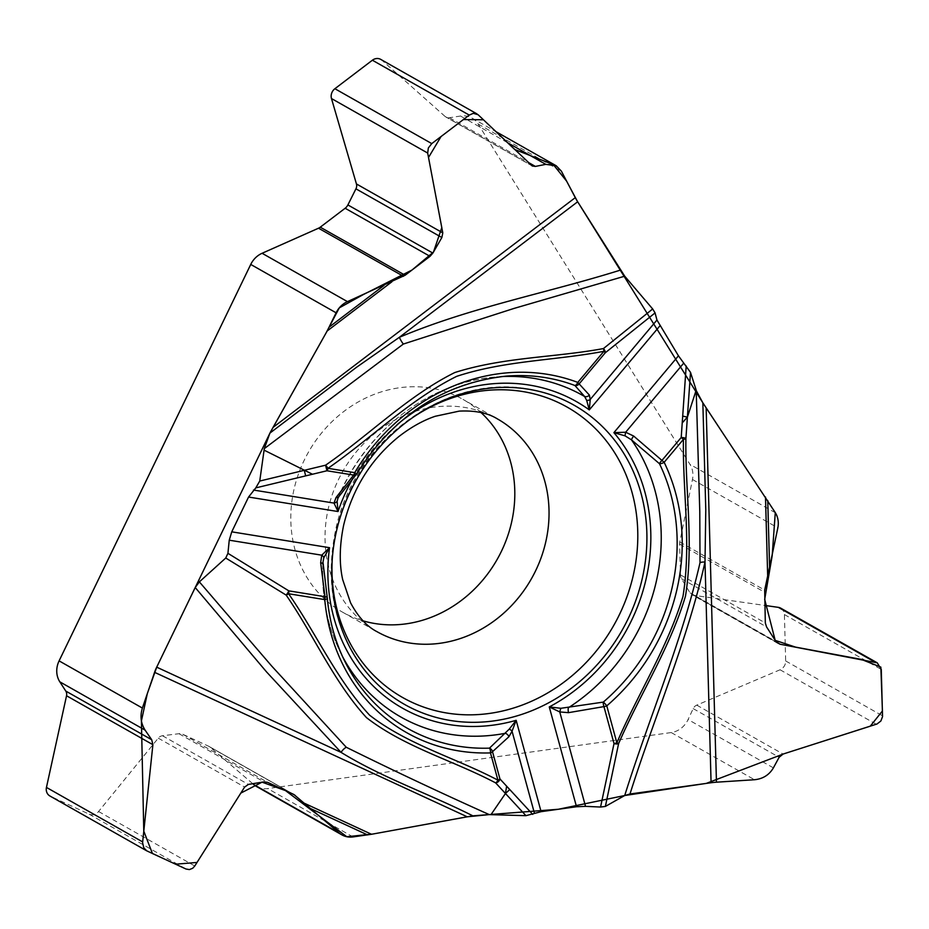 <?xml version="1.0" encoding="UTF-8"?>
<svg xmlns="http://www.w3.org/2000/svg" width="929" height="929" viewBox="0 0 929 929"><rect width="100%" height="100%" fill="white"/><g stroke="black" fill="none" stroke-linecap="round" stroke-linejoin="round"><path stroke-width="0.7" stroke-dasharray="4.64 3.48" d="M380.727 59.386A8.582 7.618 -60.5 0 1 381.9 60.222L445.142 116.508A6.433 5.713 119.5 0 0 446.025 117.135A6.433 5.713 119.5 0 0 449.45 117.739L460.505 116.032A21.448 19.044 119.5 0 1 471.944 118.041A21.448 19.044 119.5 0 1 478.098 123.987L690.003 464.395A21.448 19.044 119.5 0 1 692.465 479.492L679.784 542.013A8.582 7.618 119.5 0 0 679.61 544.057L680.458 574.865A8.582 7.618 119.5 0 0 681.561 578.767L690.015 592.841A6.433 5.713 119.5 0 0 691.908 594.699A6.433 5.713 119.5 0 0 693.719 595.315L764.846 605.441M780.766 608.181A8.582 7.618 -60.5 0 1 784.401 614.557L785.679 660.96A8.582 7.618 -60.5 0 1 780.07 669.774L696.738 705.134A6.433 5.713 119.5 0 0 693.197 708.618L688.087 719.545A21.448 19.044 119.5 0 1 671.226 732.551L267.68 788.57A21.448 19.044 119.5 0 1 256.543 786.515M252.769 783.704L210.117 747.183A8.582 7.618 119.5 0 0 209.048 746.44A8.582 7.618 119.5 0 0 208.549 746.184L182.816 734.293A8.582 7.618 119.5 0 0 178.972 733.713L162.47 735.745A6.433 5.713 119.5 0 0 158.267 738.149L98.579 811.505A8.582 7.618 -60.5 0 1 89.126 814.141L50.363 796.223A8.582 7.618 -60.5 0 1 49.876 795.967M481.048 412.581A122.245 108.53 119.5 0 0 463.06 399.435A122.245 108.53 119.5 0 0 304.213 460.238A122.245 108.53 119.5 0 0 342.557 612.165A122.245 108.53 119.5 0 0 363.076 620.839M501.114 376.605A184.732 164.003 119.5 0 0 496.156 376.942L506.166 376.117A191.328 169.868 119.5 0 0 356.562 473.836L339.201 495.784A4.285 2.961 -145.5 0 1 338.841 496.62M338.028 498.049L339.201 495.784A184.732 164.003 119.5 0 1 496.156 376.942C429.872 381.54 364.911 431.288 338.04 498.014M322.944 564.042L327.287 598.102M703.892 404.44L702.847 402.814M470.991 816.138L472.838 815.848M775.367 512.762L690.003 464.395M478.098 123.987L561.383 171.157M449.45 117.739L528.346 162.424M445.142 116.508L531.504 165.432M381.9 60.222L478.087 114.708M507.536 142.671L460.505 116.032M353.043 836.924L267.68 788.57M671.226 732.551L754.511 779.733M693.197 708.618L779.129 757.286M696.738 705.134L783.089 754.058M780.07 669.774L876.268 724.26M785.679 660.96L882.55 715.841M784.401 614.557L881.273 669.426M693.719 595.315L776.423 642.16M690.015 592.841L775.947 641.521M681.561 578.767L766.553 626.901M680.458 574.865L765.322 622.941M679.61 544.057L764.474 592.133M679.784 542.013L764.683 590.112M692.465 479.492L777.84 527.846M773.392 767.865L688.087 719.545M50.363 796.223L147.246 851.103M89.126 814.141L186.009 869.021M98.579 811.505L194.776 866.002M158.267 738.149L244.617 787.072M162.47 735.745L248.403 784.424M178.972 733.713L263.964 781.858M182.816 734.293L267.691 782.369M208.549 746.184L293.425 794.26M210.117 747.183L292.298 793.738M332.141 561.104A166.883 148.164 -60.5 0 1 413.904 416.761M342.557 612.165L376.779 631.557A122.245 108.53 -60.5 0 1 342.604 471.7A122.245 108.53 -60.5 0 1 497.282 418.828L463.06 399.435M396.973 424.785A176.243 156.467 119.5 0 0 352.881 478.33M322.967 564.681A184.732 164.003 119.5 0 0 340.269 652.123A184.732 164.003 119.5 0 0 342.534 656.548M532.259 165.989L446.025 117.135M471.944 118.041L495.865 131.593M778.049 643.495L691.908 594.699M293.924 794.516L209.048 746.44M372.993 679.738C335.857 638.118 323.478 587.825 335.857 528.868C355.075 437.187 452.655 369.428 536.672 390.807M344.705 661.123L340.269 652.123C326.857 624.602 321.097 594.676 322.978 562.37M327.333 598.253A4.285 4.285 0 0 0 327.217 597.602"/><path stroke-width="1.39" d="M764.846 605.441L778.351 607.357A8.582 7.618 -60.5 0 1 780.766 608.181L877.139 662.772M252.769 783.704L253.872 784.645A21.448 19.044 119.5 0 0 256.543 786.515L341.907 834.881A21.448 19.044 119.5 0 0 353.043 836.924L371.507 834.277L467.217 816.8L154.574 672.329A21.448 9.847 114.8 0 1 156.699 667.161L195.206 587.511L199.363 581.879L271.802 666.174L346.285 747.276C393.594 770.664 441.252 793.099 489.269 814.605L490.976 814.663L505.457 793.505L506.63 786.166L499.953 778.955A4.285 3.228 137.2 0 1 495.656 782.903C453.189 760.445 404.754 747.288 366.49 717.641C333.778 681.874 313.863 635.262 286.167 595.106L225.747 558.015L199.363 581.879M253.872 784.645L339.236 832.999L293.924 794.516L267.691 782.369L263.964 781.858L248.403 784.424L244.617 787.072L194.776 866.002L192.721 868.243L189.423 869.579L186.009 869.021L146.747 850.848L49.876 795.967A8.582 7.618 -60.5 0 1 46.45 787.42L66.54 695.763A6.433 5.713 119.5 0 0 65.773 691.06L59.828 681.84A21.448 19.044 119.5 0 1 59.096 660.879L250.737 264.44A21.448 19.044 119.5 0 1 262.083 253.28L318.519 228.209A8.582 7.618 119.5 0 0 320.261 227.175L345.147 208.259A8.582 7.618 119.5 0 0 347.887 204.937L355.935 188.831A6.433 5.713 119.5 0 0 356.434 183.942L331.479 98.544A8.582 7.618 -60.5 0 1 334.893 88.719L372.378 60.222A8.582 7.618 -60.5 0 1 380.727 59.386L477.018 113.93M363.076 620.839A122.245 108.53 119.5 0 0 501.393 551.361A122.245 108.53 119.5 0 0 481.048 412.581M59.096 660.879L142.392 708.061L154.574 672.329M322.967 564.681A4.285 2.021 176 0 0 323.002 564.298A4.285 2.021 176 0 0 320.668 562.707L321.748 555.182L329.54 547.692L323.815 557.725A4.285 2.601 -156 0 0 321.748 555.182L229.242 540.19L227.93 553.324L225.747 558.015M229.242 540.19L231.751 531.829L248.566 497.038L255.789 487.888L312.458 474.243L264.08 450.147L259.748 481.036L255.789 487.888M264.289 448.637L269.921 433.1L356.295 367.443L399.365 337.297A8.791 2.264 -119.5 0 0 403.325 344.055L264.289 448.637L264.08 450.147M269.921 433.1L327.171 330.991L336.112 312.806L250.737 264.44M262.083 253.28L347.458 301.635L405.125 275.251L430.022 256.334L432.868 253.083L441.867 237.51L442.785 232.865L427.677 153.041L428.35 147.955L431.764 143.6L469.25 115.091L473.302 113.326L478.087 114.708L532.259 165.989L535.383 166.419L545.811 164.352L556.227 165.78L561.383 171.157L575.283 197.645A21.448 4.297 -127.2 0 0 577.664 201.767L624.718 276.192L513.818 308.486L403.325 344.055M586.663 400.329L584.608 396.497A4.285 3.913 -34.2 0 0 589.369 395.069L590.229 399.447L589.3 409.898L586.663 400.329A4.285 3.333 6.2 0 0 590.229 399.447L656.954 320.029L655.073 312.91L652.669 308.962L624.718 276.192M656.954 320.029L678.449 355.819L690.514 372.39L696.193 390.168L687.402 417.133L682.223 422.916L681.212 437.478A4.285 0.894 4 0 1 685.904 438.523C685.045 491.174 694.044 543.419 685.463 596.221C669.902 648.047 640.069 694.218 618.621 743.572L605.371 806.43L624.729 795.514C649.034 717.815 681.932 641.8 700.013 562.719L699.781 511.635L696.193 390.168M696.471 391.028L702.847 402.814L775.367 512.762A21.448 19.044 119.5 0 1 777.84 527.846L764.683 590.112L765.322 622.941L766.553 626.901L775.947 641.521L780.07 644.227L877.243 662.83L881.273 669.426L882.538 716.619L880.878 720.997L877.034 723.981L783.089 754.058L779.129 757.286L773.392 767.865C769.212 774.937 762.918 778.897 754.511 779.733L716.456 782.195A21.448 5.551 -1.6 0 0 711.08 782.741L629.99 793.993L624.729 795.514L706.237 783.414L783.821 753.814L870.264 726.188L882.422 710.987L880.855 667.127L861.264 659.369L795.526 647.107L775.192 640.36L764.683 599.402L772.185 555.728L775.285 512.599L703.892 404.44M347.458 301.635A21.448 19.044 119.5 0 0 336.112 312.806M600.564 807.046L614.023 743.548A4.285 1.963 12.9 0 0 618.621 743.572L616.856 742.794C638.049 693.719 667.498 647.768 682.989 596.348C691.513 543.802 682.571 491.708 683.419 439.382L664.154 462.305A195.473 173.537 -60.5 0 1 606.776 705.854L616.856 742.794A4.285 1.475 164.7 0 1 614.023 743.548L603.943 706.609A4.285 1.568 -103 0 1 603.304 702.103L560.872 708.293A4.285 0.627 107.2 0 0 559.757 711.939L585.525 806.349L600.564 807.046L605.371 806.43M585.525 806.349L576.514 806.744L541.096 811.667L525.953 815.674L490.976 814.663M489.269 814.605L467.217 816.8M146.747 850.848L143.809 847.84L142.59 842.684L152.89 744.686L151.706 739.739L145.121 730.159L59.828 681.84M339.236 832.999A21.448 19.044 119.5 0 0 341.907 834.881M142.392 708.061C139.931 716.073 140.848 723.436 145.121 730.159M350.686 490.756A171.946 152.658 119.5 0 0 372.993 679.738A171.946 152.658 119.5 0 0 628.05 618.923A171.946 152.658 119.5 0 0 536.672 390.807A171.946 152.658 119.5 0 0 350.686 490.756M577.664 201.767L399.365 337.297C470.782 307.232 546.786 293.134 620.247 270.165M259.748 481.036L325.568 465.197C369.115 435.132 408.052 395.742 454.792 372.541C503.901 356.957 554.16 357.688 603.444 348.572L652.669 308.962M560.872 708.293L549.271 706.934A176.243 156.467 119.5 0 0 613.895 432.647L625.658 432.229A4.285 0.685 101.9 0 0 625.066 435.852L613.895 432.647L678.449 355.819M655.073 312.91L605.29 352.765A4.285 2.125 -128.3 0 0 603.444 348.572A4.285 1.626 -98.1 0 1 603.885 351.325C554.973 360.603 505.213 360.394 456.731 376.326C410.177 399.377 371.205 438.314 327.983 468.321A4.285 1.87 99.2 0 1 326.962 470.759L325.568 465.197A4.285 0.859 -127.2 0 1 327.983 468.321L354.692 472.652A195.473 173.537 -60.5 0 1 577.78 382.4L603.885 351.325L605.29 352.765L579.185 383.84A4.285 3.948 129.4 0 1 574.923 385.5A191.328 169.868 119.5 0 0 506.166 376.117C443.435 383.12 393.606 415.716 356.655 473.883L354.692 472.652A4.285 1.87 -80.8 0 1 353.659 475.079L326.962 470.759L312.458 474.243M501.114 376.605A184.732 164.003 119.5 0 1 584.608 396.497L574.923 385.5A4.285 1.951 -69.4 0 0 577.78 382.4L589.369 395.069M352.881 478.33A176.243 156.467 119.5 0 0 338.051 511.542L337.111 501.3L337.947 498.223M683.756 363.088L625.658 432.229L633.683 436.061L661.947 460.412A4.285 0.999 -45.9 0 0 659.474 463.71L631.488 439.858L625.066 435.852M355.737 474.963A4.285 4.285 0 0 0 356.655 473.883L356.562 473.836A4.285 2.741 -138.5 0 1 356.179 474.533L338.864 496.609A4.285 2.961 -145.5 0 1 336.019 497.572L334.01 503.1A4.285 3.449 -1.2 0 0 337.111 501.3M356.062 474.649A4.285 2.741 -138.5 0 1 353.659 475.079L336.019 497.572M633.683 436.061A4.285 0.952 127.4 0 0 631.488 439.858A184.732 164.003 119.5 0 1 568.362 707.782A4.285 1.405 83.6 0 0 568.513 712.659L559.757 711.939L549.271 706.934L576.514 806.744M470.991 816.138L372.796 834.045L346.796 836.727L285.517 790.602L262.059 782.172L240.797 793.111L197.018 862.449L175.593 864.202L152.437 853.507L143.774 831.13L141.417 720.95L147.316 693.603L156.769 667.022L270.385 432.182L325.94 333.174L339.282 307.882L363.262 294.609L411.977 270.049L433.471 252.061L441.798 227.593L428.513 157.477L441.02 136.563L463.408 119.539L483.452 119.795L514.724 149.499L553.278 164.561L566.632 181.167L577.246 201.094L702.847 402.814L705.785 509.754L705.006 562.01A8.791 1.777 6.1 0 0 700.013 562.719M711.08 782.741L705.006 562.01C687.599 640.453 654.411 716.573 629.99 793.993M690.514 372.39L685.904 438.523A4.285 1.115 -1.6 0 1 683.419 439.382L681.212 437.478L661.947 460.412L664.154 462.305A4.285 1.684 -25.9 0 1 659.474 463.71A191.328 169.868 -60.5 0 1 603.304 702.103A4.285 0.743 49.4 0 1 606.776 705.854A4.285 1.475 164.7 0 1 603.943 706.609L568.513 712.659M541.096 811.667L516.164 720.323L512.053 731.239A4.285 2.427 -161.4 0 0 509.173 729.207L489.478 748.147A4.285 3.577 52.7 0 1 492.509 751.689A4.285 1.475 164.7 0 1 490.477 752.908A195.473 173.537 -60.5 0 1 324.778 599.611L288.582 593.747C316.313 633.543 336.612 679.703 369.603 715.179C407.634 744.698 455.558 757.843 497.921 780.163L490.477 752.908A4.285 1.73 88.1 0 0 489.478 748.147A191.328 169.868 119.5 0 1 344.705 661.123C335.183 641.753 329.389 620.793 327.333 598.253M231.751 531.829L329.54 547.692A176.243 156.467 -60.5 0 0 516.164 720.323L509.173 729.207M323.815 557.725L322.99 562.184M322.978 562.324L322.944 564.042M534.489 813.432L512.053 731.239L508.86 736.79A4.285 3.414 -136.9 0 0 505.26 733.306A184.732 164.003 119.5 0 1 342.534 656.548M624.729 795.514L558.294 809.275L472.838 815.848C429.442 793.912 382.574 777.875 341.059 752.362A8.791 4.041 124.1 0 1 346.285 747.276M156.699 667.161L341.059 752.362L266.53 671.899L195.206 587.511M525.953 815.674L495.656 782.903A4.285 1.974 114.8 0 0 497.921 780.163A4.285 1.475 -15.3 0 0 499.953 778.955L492.509 751.689L508.86 736.79M248.566 497.038L338.051 511.542L334.01 503.1L253.489 490.047M227.93 553.324L288.814 590.856A4.285 0.79 122.3 0 1 286.167 595.106A4.285 1.777 147.9 0 0 288.582 593.747A4.285 1.87 -80.8 0 0 288.814 590.856L324.999 596.732A4.285 1.8 -10.4 0 1 327.275 597.835M528.346 162.424L535.383 166.419M372.378 60.222L469.25 115.091M334.893 88.719L431.764 143.6M331.479 98.544L427.677 153.041M356.434 183.942L442.785 232.865M355.935 188.831L441.867 237.51M347.887 204.937L432.868 253.083M345.147 208.259L430.022 256.334M320.261 227.175L405.125 275.251M318.519 228.209L403.418 276.296M545.811 164.352L507.536 142.671M778.351 607.357L874.549 661.843M776.423 642.16L780.07 644.227M65.773 691.06L151.706 739.739M66.54 695.763L152.89 744.686M46.45 787.42L142.648 841.906M292.298 793.738L295.016 795.282M272.94 427.479L575.283 197.645M391.922 281.766L327.171 330.991M413.904 416.761A166.883 148.164 -60.5 0 1 593.666 426.887A166.883 148.164 -60.5 0 1 619.48 614.499A166.883 148.164 -60.5 0 1 443.923 712.52A166.883 148.164 -60.5 0 1 332.141 561.104M535.627 570.754A122.245 108.53 -60.5 0 1 376.779 631.557C366.758 626.367 358.002 616.763 350.535 602.735L342.685 579.603C339.166 563.729 339.48 545.625 343.625 525.28C352.393 488.851 370.857 459.24 399.005 436.456C411.268 427.015 423.334 420.291 435.213 416.285L459.251 411.117C475.044 410.351 487.713 412.917 497.282 418.828A122.245 108.53 -60.5 0 1 535.627 570.754M659.845 325.94L589.3 409.898A176.243 156.467 119.5 0 0 396.973 424.785M682.223 422.916L686.194 365.98M682.699 416.099L687.402 417.133M329.226 327.054L384.049 285.377M767.702 577.188L765.496 497.027M706.156 407.889L716.456 782.195M506.63 786.166L532.7 814.373M509.742 789.545L505.457 793.505M767.749 500.522L769.618 568.385M320.668 562.707L324.999 596.732A4.285 1.87 -80.8 0 1 324.778 599.611A4.285 1.208 174.9 0 0 327.287 598.102A191.328 169.868 119.5 0 0 344.705 661.123M304.549 803.341L371.507 834.277M305.676 475.88L304.282 470.318M367.559 834.916L310.867 808.718M495.865 131.593L556.076 165.699M327.275 597.87L322.99 562.126M337.924 498.269L338.864 496.609"/></g></svg>

